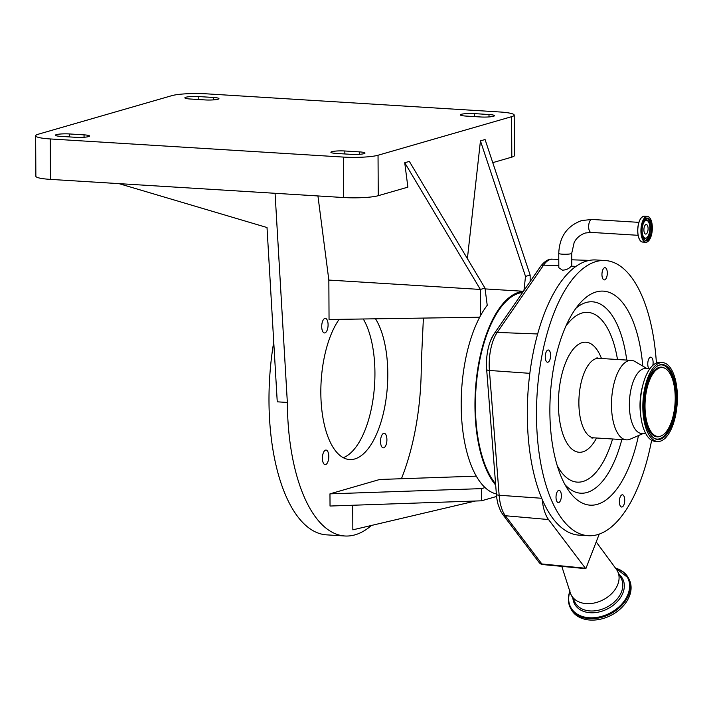 <?xml version="1.0" encoding="UTF-8"?>
<svg xmlns="http://www.w3.org/2000/svg" width="713" height="713" viewBox="0 0 713 713"><rect width="100%" height="100%" fill="white"/><g stroke="black" fill="none" stroke-linecap="round" stroke-linejoin="round"><path stroke-width="1.07" d="M645.969 224.542A4.795 2.086 -86.5 0 1 646.29 224.506A4.795 2.086 -86.5 0 1 648.09 229.06A4.795 2.086 -86.5 0 1 646.023 234.051A4.795 2.086 -86.5 0 1 645.702 234.087A4.795 2.086 -86.5 0 1 643.901 229.533A4.795 2.086 -86.5 0 1 645.969 224.542M649.891 228.169A8.912 3.868 -86.5 0 1 646.78 237.75A8.912 3.868 -86.5 0 1 642.101 230.424A8.912 3.868 -86.5 0 1 647.814 221.003A8.912 3.868 -86.5 0 1 649.891 228.169M562.486 270.165C566.229 270.004 569.126 268.667 571.175 266.181L571.781 264.585L571.719 253.329A6.488 0.891 -0.3 0 1 571.068 253.721A6.488 0.891 -0.3 0 1 562.397 254.184A6.488 0.891 -0.3 0 1 558.751 253.4L558.823 267.714L562.486 270.165M493.94 334.183A31.933 13.85 93.5 0 0 490.927 339.789A31.933 13.85 93.5 0 0 486.667 369.548L496.4 494.332A31.933 13.85 93.5 0 0 498.182 504.733L500.579 510.971L502.674 514.34L539.18 562.557A5.107 4.109 -37.1 0 0 541.853 563.956L585.409 568.234L548.538 519.545A35.614 15.445 -86.5 0 1 542.21 499.465A137.85 59.776 93.5 0 0 579.054 535.133L588.234 535.704A137.85 59.776 93.5 0 0 651.629 440.251M522.576 292.526A101.086 43.841 93.5 0 0 475.411 406.107A101.086 43.841 93.5 0 0 495.58 483.788M599.241 534.073L585.854 568.671L542.86 564.562A5.107 2.184 -84.4 0 1 542.753 564.553L542.753 564.553A5.107 2.184 -84.4 0 1 541.853 563.956L505.348 515.74A5.107 4.109 142.9 0 1 502.674 514.34M561.808 566.416L570.32 592.86A26.033 18.93 -27.1 0 0 571.175 594.927A26.033 18.93 -27.1 0 0 594.713 602.913A26.033 18.93 -27.1 0 0 617.77 584.508A26.033 18.93 -27.1 0 0 617.529 571.193A26.033 18.93 -27.1 0 0 616.353 569.295L596.202 541.925M656.406 363.069A137.85 59.776 93.5 0 0 650.113 320.627A137.85 59.776 93.5 0 0 605.257 260.53A137.85 59.776 93.5 0 0 547.513 332.151A137.85 59.776 93.5 0 0 543.377 475.607A137.85 59.776 93.5 0 0 588.234 535.704M605.257 260.53L596.077 259.969A137.85 59.776 93.5 0 0 538.324 331.59A137.85 59.776 93.5 0 0 534.189 475.036A137.85 59.776 93.5 0 0 542.21 499.465M585.409 568.234L585.854 568.671M556.782 492.736A6.123 2.656 93.5 0 0 556.158 499.1A6.123 2.656 93.5 0 0 558.315 502.594A6.123 2.656 93.5 0 0 560.614 500.223A6.123 2.656 93.5 0 0 561.229 493.859A6.123 2.656 93.5 0 0 559.072 490.366A6.123 2.656 93.5 0 0 556.782 492.736M549.117 350.359A6.123 2.656 93.5 0 0 548.306 350.003A6.123 2.656 93.5 0 0 545.374 354.985A6.123 2.656 93.5 0 0 546.737 361.874A6.123 2.656 93.5 0 0 547.548 362.231A6.123 2.656 93.5 0 0 550.489 357.24A6.123 2.656 93.5 0 0 549.117 350.359M607.28 273.979A6.123 2.656 93.5 0 0 605.007 267.678A6.123 2.656 93.5 0 0 601.977 273.605A6.123 2.656 93.5 0 0 604.25 279.906A6.123 2.656 93.5 0 0 607.28 273.979M652.823 365.404A6.123 2.656 93.5 0 0 650.817 357.168A6.123 2.656 93.5 0 0 649.989 357.409A6.123 2.656 93.5 0 0 647.814 362.748A6.123 2.656 93.5 0 0 648.982 368.764M619.677 504.358A6.123 2.656 93.5 0 0 621.665 507.023A6.123 2.656 93.5 0 0 624.231 503.841A6.123 2.656 93.5 0 0 624.419 497.469A6.123 2.656 93.5 0 0 622.422 494.795A6.123 2.656 93.5 0 0 619.855 497.977A6.123 2.656 93.5 0 0 619.677 504.358M642.787 366.099A107.217 46.497 93.5 0 0 638.26 337.846A107.217 46.497 93.5 0 0 580.222 302.936A107.217 46.497 93.5 0 0 555.24 458.388A107.217 46.497 93.5 0 0 568.609 490.535A107.217 46.497 93.5 0 0 638.491 435.563M569.883 591.505A32.62 23.725 -27.1 0 0 570.347 607.761L571.06 609.152A32.62 23.725 -27.1 0 0 600.551 619.169A32.62 23.725 -27.1 0 0 629.445 596.104A32.62 23.725 -27.1 0 0 629.142 579.428L628.429 578.029A32.62 23.725 -27.1 0 0 615.506 568.154M647.119 368.648L634.998 361.518A39.821 17.272 93.5 0 0 631.344 360.359A39.821 17.272 93.5 0 0 614.668 381.054A39.821 17.272 93.5 0 0 613.465 422.488A39.821 17.272 93.5 0 0 626.424 439.85A39.821 17.272 93.5 0 0 630.194 439.155L643.108 433.566M649.828 368.817L645.586 368.559A32.522 14.1 93.5 0 0 631.968 385.457A32.522 14.1 93.5 0 0 630.987 419.297A32.522 14.1 93.5 0 0 641.575 433.477L645.818 433.736M662.555 362.596L659.98 362.436A39.518 17.139 93.5 0 0 643.429 382.97A39.518 17.139 93.5 0 0 642.244 424.092A39.518 17.139 93.5 0 0 655.095 441.32L657.671 441.481A39.518 17.139 93.5 0 0 674.222 420.946A39.518 17.139 93.5 0 0 675.407 379.824A39.518 17.139 93.5 0 0 662.555 362.596A39.518 17.139 93.5 0 0 645.996 383.131A39.518 17.139 93.5 0 0 644.81 424.253A39.518 17.139 93.5 0 0 657.671 441.481M645.577 423.139A37.539 16.283 93.5 0 0 654.596 438.548A37.539 16.283 93.5 0 0 672.502 423.21A37.539 16.283 93.5 0 0 674.641 380.938A37.539 16.283 93.5 0 0 659.142 365.118A37.539 16.283 93.5 0 0 645.577 423.139M646.736 421.454A34.545 14.982 93.5 0 0 661.004 436.008A34.545 14.982 93.5 0 0 673.491 382.614A34.545 14.982 93.5 0 0 665.184 368.434A34.545 14.982 93.5 0 0 648.705 382.551A34.545 14.982 93.5 0 0 646.736 421.454M523.315 291.448A102.111 44.277 93.5 0 0 474.965 406.232A102.111 44.277 93.5 0 0 495.687 485.116M275.075 193.294L118.964 183.633L267.019 227.527L277.25 401.82L287.348 402.453L275.075 193.294L343.586 197.537A25.935 3.574 179.7 0 0 378.246 195.701L407.889 187.145L404.726 162.733L409.351 161.405L484.992 288.105L487.229 305.298A102.111 44.277 93.5 0 0 480.509 315.716A102.111 44.277 93.5 0 0 461.195 405.376A102.111 44.277 93.5 0 0 485.054 487.576A102.111 44.277 93.5 0 0 496.373 493.949M530.178 281.492L530.142 275.075L525.517 276.403L480.446 140.871L467.389 258.623M329.967 493.851L481.409 488.628L481.48 500.811L330.03 506.034L329.967 493.851L379.744 479.475L476.284 476.15M485.054 487.576L481.409 488.628M479.697 317.232L329.049 319.504L328.845 280.066L317.936 195.941M480.509 315.716L480.366 289.442L328.845 280.066M496.605 496.444L481.48 500.811M523.948 290.53L525.517 276.403M530.142 275.075L485.072 139.534L480.446 140.871M514.207 115.105A25.935 3.574 179.7 0 1 511.604 116.682L378.042 155.247A25.935 3.574 179.7 0 1 343.372 157.083L50.249 138.946A25.935 3.574 179.7 0 1 35.65 135.809A25.935 3.574 179.7 0 1 38.261 134.222L171.824 95.658A25.935 3.574 179.7 0 1 206.485 93.831L499.617 111.968A25.935 3.574 179.7 0 1 514.207 115.105L514.421 155.559A25.935 3.574 179.7 0 1 511.809 157.136L492.754 162.644M484.992 288.105L480.366 289.442L404.726 162.733M287.348 402.453A153.161 66.416 93.5 0 0 344.851 535.989A153.161 66.416 93.5 0 0 371.491 525.445M401.428 478.735A153.161 66.416 93.5 0 0 421.267 363.782L423.397 318.078M328.087 324.745A7.29 3.164 93.5 0 0 325.351 318.381A7.29 3.164 93.5 0 0 321.715 326.581A7.29 3.164 93.5 0 0 324.451 332.944A7.29 3.164 93.5 0 0 328.087 324.745M339.156 319.353A76.585 33.208 93.5 0 0 320.832 392.783A76.585 33.208 93.5 0 0 349.584 459.546A76.585 33.208 93.5 0 0 387.792 373.452A76.585 33.208 93.5 0 0 375.528 318.809M328.782 456.427A7.29 3.164 93.5 0 0 326.046 450.072A7.29 3.164 93.5 0 0 322.401 458.272A7.29 3.164 93.5 0 0 325.146 464.635A7.29 3.164 93.5 0 0 328.782 456.427M386.909 439.645A7.29 3.164 93.5 0 0 384.173 433.29A7.29 3.164 93.5 0 0 380.528 441.49A7.29 3.164 93.5 0 0 383.273 447.844A7.29 3.164 93.5 0 0 386.909 439.645M475.419 501.016L352.846 529.83L352.712 505.25M363.274 318.987A76.585 33.208 -86.5 0 1 374.931 372.649A76.585 33.208 -86.5 0 1 343.247 457.701M273.739 342.008A153.161 66.416 93.5 0 0 268.988 401.312A153.161 66.416 93.5 0 0 326.483 534.848L344.851 535.989M69.348 133.946L84.045 134.855A9.697 1.337 179.7 0 1 89.499 136.023A9.697 1.337 179.7 0 1 75.56 137.297L60.863 136.388A9.697 1.337 179.7 0 1 55.409 135.22A9.697 1.337 179.7 0 1 69.348 133.946L69.366 136.914M480.509 116.968L465.821 116.059A9.697 1.337 179.7 0 1 460.357 114.882A9.697 1.337 179.7 0 1 474.297 113.608L488.993 114.517A9.697 1.337 179.7 0 1 494.457 115.693A9.697 1.337 179.7 0 1 480.509 116.968M344.842 150.987L359.539 151.896A9.697 1.337 179.7 0 1 364.994 153.072A9.697 1.337 179.7 0 1 351.054 154.347L336.358 153.438A9.697 1.337 179.7 0 1 330.903 152.261A9.697 1.337 179.7 0 1 344.842 150.987L344.86 153.963M205.014 99.927L190.326 99.018A9.697 1.337 179.7 0 1 184.863 97.841A9.697 1.337 179.7 0 1 198.802 96.567L213.499 97.476A9.697 1.337 179.7 0 1 218.953 98.644A9.697 1.337 179.7 0 1 205.014 99.927M118.964 183.633L50.463 179.391A25.935 3.574 179.7 0 1 35.864 176.254L35.65 135.809M646.78 237.75L645.898 238.383A9.643 4.18 -86.5 0 1 643.474 238.516M646.727 218.267A11.132 4.831 -86.5 0 1 650.345 227.857A11.132 4.831 -86.5 0 1 645.363 240.326M644.623 219.836A9.643 4.18 -86.5 0 1 647.021 220.264L647.814 221.003M644.935 219.399A11.132 4.831 -86.5 0 1 647.288 218.223A11.132 4.831 -86.5 0 1 651.468 227.928A11.132 4.831 -86.5 0 1 645.916 240.441A11.132 4.831 -86.5 0 1 643.723 238.989M645.916 240.441C643.447 239.898 642.074 236.671 641.807 230.754A11.265 4.884 -86.5 0 1 646.664 218.187A11.265 4.884 -86.5 0 1 651.646 227.919A11.265 4.884 -86.5 0 1 646.78 240.495A11.265 4.884 -86.5 0 1 641.798 230.762C643.269 221.28 645.096 217.1 647.288 218.223M648.652 240.789A12.968 5.624 -86.5 0 1 645.8 242.277C649.748 241.422 651.932 236.564 652.342 227.714A12.834 5.57 -86.5 0 1 646.789 242.055A12.834 5.57 -86.5 0 1 641.112 230.959A12.834 5.57 -86.5 0 1 646.655 216.627A12.834 5.57 -86.5 0 1 652.333 227.723C652.101 220.887 650.452 217.108 647.404 216.387A12.968 5.624 -86.5 0 1 650.051 218.214M642.654 242.081L645.8 242.277A12.968 5.624 -86.5 0 1 640.934 230.967A12.968 5.624 -86.5 0 1 647.404 216.387L644.249 216.191A12.968 5.624 -86.5 0 0 637.779 230.771A12.968 5.624 -86.5 0 0 642.654 242.081C639.606 241.359 637.957 237.581 637.707 230.762A12.879 5.588 -86.5 0 1 642.261 216.877M640.755 241.163A12.879 5.588 -86.5 0 1 637.707 230.762C638.117 221.903 640.301 217.055 644.249 216.191M558.751 253.4C559.438 236.805 567.085 225.861 581.692 220.567L591.888 219.452A6.488 2.807 93.5 0 0 591.451 219.497A6.488 2.807 93.5 0 0 588.653 226.244A6.488 2.807 93.5 0 0 591.086 232.393L585.293 233.026C577.717 235.646 574.865 240.958 574.117 242.687L571.719 253.329M537.655 333.969L497.228 332.427L543.582 265.129A5.107 3.734 -145.4 0 0 540.534 266.448C544.598 261.181 548.582 258.757 552.495 259.184A34.34 14.893 93.5 0 0 543.582 265.129L558.814 265.708M571.175 266.181L576.042 266.368M486.667 369.548A5.107 1.417 175.5 0 0 489.412 370.457A34.34 14.893 93.5 0 1 497.228 332.427A5.107 3.734 -145.4 0 0 494.18 333.746L490.927 339.789M529.839 373.336L489.412 370.457L499.145 495.25A34.34 14.893 93.5 0 0 503.449 512.674A34.34 14.893 93.5 0 0 505.348 515.74L548.538 519.545M541.702 498.271L499.145 495.25A5.107 1.417 175.5 0 1 496.4 494.332M571.175 594.927L574.919 602.244A26.033 18.93 -27.1 0 0 598.457 610.239A26.033 18.93 -27.1 0 0 621.513 591.826A26.033 18.93 -27.1 0 0 621.273 578.519L617.529 571.193M626.754 360.074A95.872 41.577 93.5 0 0 623.67 343.595A95.872 41.577 93.5 0 0 575.952 308.248M617.494 359.504A85.043 36.88 93.5 0 0 615.444 349.432A85.043 36.88 93.5 0 0 565.899 326.126M565.035 484.733A95.872 41.577 93.5 0 0 621.834 439.565M572.895 598.287A27.112 19.714 -27.1 0 0 595.319 612.601A27.112 19.714 -27.1 0 0 622.966 592.824A27.112 19.714 -27.1 0 0 619.249 574.562M557.263 465.758A85.043 36.88 93.5 0 0 612.574 438.994M569.928 591.638A32.085 23.333 -27.1 0 0 589.909 617.788A32.085 23.333 -27.1 0 0 628.001 594.214A32.085 23.333 -27.1 0 0 615.595 568.261M570.017 590.827C567.708 596.977 567.815 602.619 570.347 607.761A32.62 23.725 -27.1 0 0 599.829 617.77A32.62 23.725 -27.1 0 0 628.723 594.704A32.62 23.725 -27.1 0 0 628.429 578.029L615.399 568.003M601.478 358.514A55.142 23.912 93.5 0 0 569.42 354.744A55.142 23.912 93.5 0 0 561.167 428.228A55.142 23.912 93.5 0 0 596.558 438.005M596.915 357.819L598.751 358.345A39.821 17.272 93.5 0 0 582.066 379.031A39.821 17.272 93.5 0 0 580.872 420.474A39.821 17.272 93.5 0 0 593.831 437.835L591.942 438.13M642.565 386.259A32.522 14.1 93.5 0 0 640.755 415.536M654.231 438.343A37.174 16.123 93.5 0 0 671.717 422.586A37.174 16.123 93.5 0 0 673.714 381.09A37.174 16.123 93.5 0 0 658.75 365.288M665.184 368.434L664.445 368.033A34.91 15.142 93.5 0 0 647.796 382.302A34.91 15.142 93.5 0 0 645.8 421.615A34.91 15.142 93.5 0 0 660.22 436.32L661.004 436.008M511.809 157.136L511.604 116.682M378.246 195.701L378.042 155.247M343.586 197.537L343.372 157.083M474.314 116.584L474.297 113.608M489.002 116.923L488.993 114.517M84.054 137.252L84.045 134.855M50.463 179.391L50.249 138.946M359.548 154.302L359.539 151.896M198.82 99.544L198.802 96.567M213.508 99.882L213.499 97.476M591.888 219.452L638.919 222.358M540.534 266.448L494.18 333.746M539.18 562.557A5.107 5.107 0 0 0 542.753 564.553L550.071 565.275M552.495 259.184L558.787 259.389M571.755 259.808L589.473 260.388M591.086 232.393L638.117 235.308M593.831 437.835L626.424 439.85M598.751 358.345L631.344 360.359M485.098 288.908L523.431 291.278"/></g></svg>
